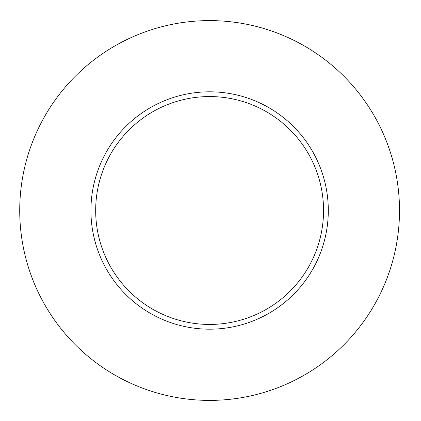 <?xml version="1.0" encoding="UTF-8"?>
<svg xmlns="http://www.w3.org/2000/svg" width="421" height="421" viewBox="0 0 421 421"><rect width="100%" height="100%" fill="white"/><g stroke="black" fill="none" stroke-linecap="round" stroke-linejoin="round"><path stroke-width="0.63" d="M399.508 210.5A189.892 189.892 0 0 1 114.67 374.953A189.892 189.892 0 0 1 114.67 46.047A189.892 189.892 0 0 1 399.508 210.5M328.301 210.5A118.685 118.685 0 0 0 209.616 91.815A118.685 118.685 0 0 0 90.931 210.5A118.685 118.685 0 0 0 209.616 329.185A118.685 118.685 0 0 0 328.301 210.5M95.678 210.5A113.933 113.933 0 0 0 266.582 309.172A113.933 113.933 0 0 0 266.582 111.828A113.933 113.933 0 0 0 95.678 210.5"/></g></svg>
